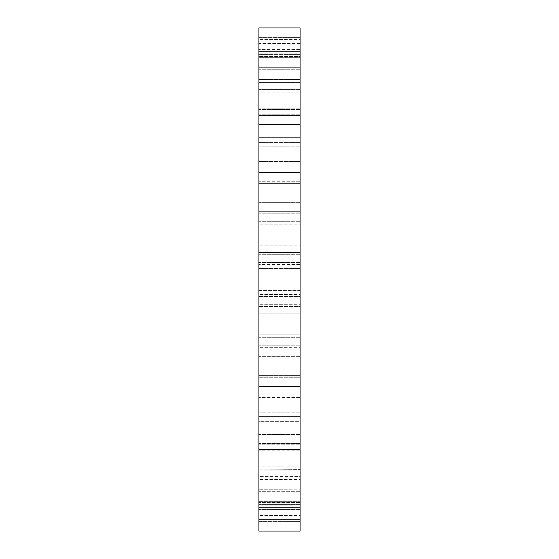 <?xml version="1.0" encoding="UTF-8"?>
<svg xmlns="http://www.w3.org/2000/svg" width="559" height="559" viewBox="0 0 559 559"><rect width="100%" height="100%" fill="white"/><g stroke="black" fill="none" stroke-linecap="round" stroke-linejoin="round"><path stroke-width="0.42" stroke-dasharray="2.79 2.1" d="M300.078 531.05L300.078 268.446L300.078 290.554L258.922 290.554L258.922 377.283L258.922 290.554L300.078 290.554L300.078 27.95M258.922 531.05L258.922 27.95M300.078 64.851L258.922 64.823L258.922 69.959L258.922 57.808L258.922 268.446L258.922 43.567L258.922 64.823L300.078 64.823L300.078 49.618L258.922 49.618L300.078 49.618L300.078 69.959L300.078 69.183L258.922 69.183L300.078 69.183L300.078 57.808L300.078 67.66L258.922 67.66L300.078 67.66L300.078 82.564L258.922 82.564L300.078 82.564L300.078 89.412L300.078 88.93L258.922 88.93L300.078 88.93L300.078 79.595L300.078 92.92L258.922 92.92L300.078 92.92L300.078 107.021L258.922 107.021L300.078 107.021L300.078 115.413L258.922 115.161L300.078 115.161L300.078 108.194L300.078 124.531L258.922 124.531L300.078 124.531L300.078 137.346L258.922 137.346L300.078 137.346L300.078 147.087L258.922 146.989L300.078 146.989L300.078 142.629L300.078 161.425L258.922 161.425L300.078 161.425L300.078 172.514L258.922 172.514L300.078 172.514L300.078 183.345L258.922 183.331L300.078 183.331L300.078 181.717L300.078 202.33L258.922 202.33L300.078 202.33L300.078 211.323L258.922 211.323L300.078 211.323L300.078 222.95L258.922 222.95L300.078 222.95L300.078 245.869L258.922 245.869L300.078 245.869L300.078 252.458L258.922 252.458L300.078 252.458L300.078 264.491L258.922 264.491L300.078 264.491L300.078 268.446L258.922 268.446L300.078 268.446L300.078 224.138L258.922 224.138L300.078 224.138L300.078 181.717L258.922 181.717L300.078 181.717L300.078 183.345L258.922 183.345L300.078 183.345L300.078 142.629L258.922 142.629L300.078 142.629L300.078 147.087L258.922 147.087L300.078 147.087L300.078 108.194L258.922 108.194L300.078 108.194L300.078 115.413L258.922 115.413L300.078 115.413L300.078 79.595L258.922 79.595L300.078 79.595L300.078 89.412L258.922 89.412L300.078 89.412L300.078 57.808L258.922 57.808L300.078 57.808L300.078 69.959L258.922 69.959L300.078 69.959L300.078 64.851M300.078 304.271L300.078 306.542L258.922 306.542L300.078 306.542L300.078 334.862L258.922 334.862L300.078 334.862L300.078 336.05L258.922 336.05L300.078 336.05L300.078 347.677L258.922 347.677L300.078 347.677L300.078 377.283L258.922 377.283L300.078 377.283L300.078 375.669L258.922 375.669L300.078 375.655L300.078 377.283L300.078 356.67L258.922 356.67L300.078 356.67L300.078 313.131L258.922 313.131L300.078 313.131L300.078 296.508L300.078 304.271L258.922 304.271L300.078 304.271M300.078 383.9L300.078 386.486L258.922 386.486L258.922 416.371L258.922 376.927L258.922 386.486L300.078 386.486L300.078 416.371L258.922 416.371L300.078 416.371L300.078 412.011L258.922 412.011L300.078 411.913L300.078 416.371L300.078 397.575L258.922 397.575L300.078 397.575L300.078 376.927L300.078 383.9L258.922 383.9L300.078 383.9M300.078 419.047L300.078 421.654L258.922 421.654L258.922 450.806L258.922 412.821L258.922 421.654L300.078 421.654L300.078 450.806L258.922 450.806L300.078 450.806L300.078 443.839L258.922 443.839L300.078 443.587L300.078 450.806L300.078 434.469L258.922 434.469L300.078 434.469L300.078 412.821L300.078 419.047L258.922 419.047L300.078 419.047M300.078 449.436L300.078 451.979L258.922 451.979L258.922 479.405L258.922 444.181L258.922 451.979L300.078 451.979L300.078 479.405L258.922 479.405L300.078 479.405L300.078 470.07L258.922 470.07L300.078 470.07L300.078 469.588L300.078 479.405L300.078 466.08L258.922 466.08L300.078 466.08L300.078 444.181L300.078 449.436L258.922 449.436L300.078 449.436M300.078 474.039L300.078 476.436L258.922 476.436L258.922 501.192L258.922 469.93L258.922 476.436L300.078 476.436L300.078 501.192L258.922 501.192L300.078 501.192L300.078 489.817L258.922 489.817L300.078 489.817L300.078 489.041L300.078 501.192L300.078 491.34L258.922 491.34L300.078 491.34L300.078 469.93L300.078 474.039L258.922 474.039L300.078 474.039M300.078 492.018L300.078 494.177L258.922 494.177L258.922 515.433L258.922 489.202L258.922 494.177L300.078 494.177L300.078 515.433L258.922 515.433L300.078 515.433L300.078 502.394L258.922 502.394L300.078 502.394L300.078 501.283L300.078 515.433L300.078 509.382L258.922 509.382L300.078 509.382L300.078 489.202L300.078 492.018L258.922 492.018L300.078 492.018M300.078 519.597L258.922 519.597L258.922 521.638L258.922 501.325L258.922 519.597L300.078 519.597L300.078 521.638L300.078 504.616L258.922 504.616L300.078 504.616L300.078 501.325L300.078 519.597M300.078 521.638L258.922 521.638L258.922 505.895L258.922 521.638L300.078 521.638L300.078 507.383L258.922 507.383L300.078 507.383L300.078 505.895L258.922 505.895L300.078 505.895L300.078 521.638M258.922 501.325L300.078 501.283L258.922 501.325M258.922 489.202L300.078 489.041L258.922 489.202M258.922 469.93L300.078 469.588L258.922 469.93M258.922 444.181L258.922 443.587L258.922 444.181L300.078 444.181L300.078 443.587L258.922 443.587L300.078 443.587L300.078 444.181L258.922 444.181M258.922 412.821L258.922 411.913L258.922 412.821L300.078 412.821L300.078 411.913L258.922 411.913L300.078 411.913L300.078 412.821L258.922 412.821M258.922 376.927L258.922 375.655L258.922 376.927L300.078 376.927L300.078 375.655L258.922 375.655L300.078 375.655L300.078 376.927L258.922 376.927M300.078 296.508L300.078 294.509L258.922 294.509L300.078 294.509L300.078 290.554L300.078 296.508L258.922 296.508L300.078 296.508M300.078 43.567L258.922 43.567L258.922 57.717L258.922 43.567L300.078 43.567L300.078 56.606L258.922 56.606L300.078 56.606L300.078 57.717L300.078 43.567M258.922 57.675L258.922 56.242L258.922 57.675L300.078 57.717L258.922 57.717L300.078 57.717L300.078 56.242L300.078 57.675L258.922 57.675M258.922 56.242L258.922 37.362L258.922 56.242L300.078 56.242L300.078 54.384L258.922 54.384L300.078 54.384L300.078 39.403L258.922 39.403L300.078 39.403L300.078 37.362L300.078 56.242L258.922 56.242M300.078 37.362L258.922 37.362L258.922 53.105L258.922 37.362L300.078 37.362L300.078 51.617L258.922 51.617L300.078 51.617L300.078 53.105L258.922 53.105L300.078 53.105L300.078 37.362M300.078 345.203L258.922 345.203L300.078 345.203M300.078 502.758L258.922 502.758L300.078 502.758M300.078 337.706L258.922 337.706L300.078 337.706M300.078 262.492L258.922 262.492L300.078 262.492M300.078 254.729L258.922 254.729L300.078 254.729M300.078 221.294L258.922 221.294L300.078 221.294M300.078 213.797L258.922 213.797L300.078 213.797M300.078 182.073L258.922 182.073L300.078 182.073M300.078 175.1L258.922 175.1L300.078 175.1M300.078 146.178L258.922 146.178L300.078 146.178M300.078 139.953L258.922 139.953L300.078 139.953M300.078 114.819L258.922 114.819L300.078 114.819M300.078 109.564L258.922 109.564L300.078 109.564M300.078 89.07L258.922 89.07L300.078 89.07M300.078 84.961L258.922 84.961L300.078 84.961M300.078 69.798L258.922 69.798L300.078 69.798M300.078 66.982L258.922 66.982L300.078 66.982"/><path stroke-width="0.84" d="M300.078 279.5L300.078 531.05L258.922 531.05L258.922 27.95L300.078 27.95L300.078 279.5"/></g></svg>
